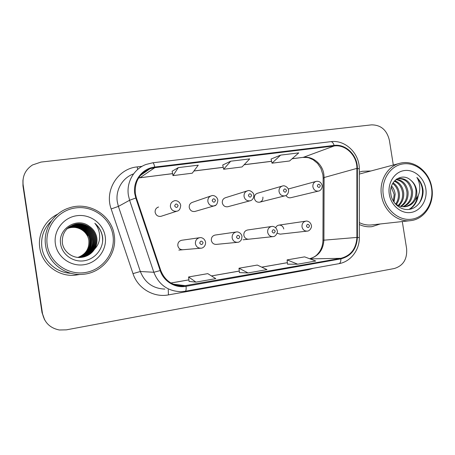 <?xml version="1.0" encoding="UTF-8"?>
<svg xmlns="http://www.w3.org/2000/svg" width="455" height="455" viewBox="0 0 455 455"><rect width="100%" height="100%" fill="white"/><g stroke="black" fill="none" stroke-linecap="round" stroke-linejoin="round"><path stroke-width="0.68" d="M215.158 235.053L215.118 235.059C212.445 235.747 211.188 237.533 211.347 240.416C212.03 243.135 213.708 244.454 216.381 244.386L237.413 242.327M247.526 230.008L247.492 230.014C244.904 230.691 243.692 232.442 243.857 235.28C244.528 237.959 246.161 239.267 248.766 239.194M277.061 233.244L280.183 234.16M181.79 240.251L181.733 240.257C178.969 240.968 177.672 242.782 177.825 245.711C178.514 248.464 180.237 249.806 182.99 249.732L182.66 249.761M210.722 196.02L192.607 202.27C190.173 203.106 189.052 204.847 189.24 207.503C190.031 210.46 191.891 211.785 194.825 211.484L195.377 211.325M247.025 190.969L225.595 197.68C223.217 198.482 222.12 200.2 222.307 202.839C223.075 205.734 224.872 207.042 227.705 206.769L228.114 206.661M282.055 186.129L257.587 193.233C255.261 194.001 254.191 195.695 254.379 198.306C255.13 201.15 256.87 202.447 259.606 202.196C261.989 201.451 263.087 199.756 262.899 197.106M285.996 195.411C287.082 197.248 288.606 198.033 290.574 197.76L290.819 197.698M157.521 207.423L158.573 207.008C156.093 207.878 154.95 209.647 155.138 212.32C155.951 215.34 157.879 216.682 160.916 216.347L161.696 216.091M283.772 228.973C283.101 226.294 281.48 225.009 278.909 225.123C277.396 225.401 276.316 226.283 275.673 227.773M288.629 188.916L288.214 189.035M39.79 247.873C41.934 264.224 58.246 276.805 74.762 275.241L79.949 274.445L74.762 275.241C58.246 276.805 41.934 264.224 39.79 247.873C37.583 234.308 45.295 220.032 57.785 214.112C45.295 220.032 37.583 234.308 39.79 247.873M359.319 224.514C363.46 226.442 367.708 227.153 372.059 226.641L380.226 223.974L372.059 226.641C367.708 227.153 363.46 226.442 359.319 224.514M135.385 193.813C134.401 181.852 139.247 173.514 149.923 168.811L154.848 167.639L334.209 145.953C345.698 144.241 357.192 155.735 356.891 168.39L356.913 237.425C356.197 248.714 350.833 255.682 340.823 258.326L182.847 286.058C172.2 285.797 164.829 280.57 160.729 270.378L136.358 197.828L135.385 193.813M134.799 193.887L135.8 198.005L160.183 270.577C163.652 281.446 175.272 288.419 186.078 286.309L340.909 258.861C351.163 256.148 356.663 249.004 357.397 237.436L357.368 168.418C357.681 155.456 345.902 143.672 334.124 145.418L154.763 167.059C142.227 168.27 132.57 181.073 134.799 193.887M22.926 180.436L22.966 185.885L42.014 312.608L44.704 319.967L42.235 312.977L23.04 185.282L42.463 313.358C44.391 322.549 50.01 328.095 59.326 329.989L66.362 329.852L394.28 268.524C403.266 265.76 407.373 259.1 406.599 248.549L402.3 221.551M23 179.788L23.04 185.282L23 179.788M280.644 155.104L272.01 163.186L289.585 160.979L298.77 152.886L280.644 155.104L271.066 159.04M178.326 167.605L172.991 175.619L192.266 173.196L198.266 165.171L178.326 167.605L172.126 171.256M230.713 161.207L223.65 169.254L242.043 166.945L249.715 158.88L230.713 161.207L222.745 165.006M370.398 170.983L362.226 171.296L359.291 172.178L362.226 171.296L370.398 170.983M393.308 165.006L389.366 140.214C386.835 129.988 380.875 124.875 371.485 124.869L41.058 162.065L32.47 164.977C25.366 169.704 22.249 176.267 23.12 184.673L42.463 313.358M189.081 281.435L195.963 282.123L215.795 278.631L207.77 273.637L188.586 276.958L189.081 281.452M287.492 264.184L297.712 264.196L315.736 261.022L304.605 256.865L287.116 259.896L287.492 264.201M248.06 272.943L266.96 269.616L257.302 265.06L238.994 268.228L239.427 272.625L248.06 272.943L238.994 268.228M223.65 169.254L222.74 164.977M172.991 175.619L172.121 171.234M272.01 163.186L271.061 159.011M195.963 282.123L188.586 276.958M297.712 264.196L287.116 259.896M42.014 312.608L44.459 319.541M77.976 257.399C85.824 254.299 89.442 248.64 88.833 240.416C87.735 231.669 78.027 225.39 69.314 227.91L67.238 228.609M112.959 235.354C110.497 218.349 93.275 205.455 75.684 207.907C58.064 210.096 44.459 227.574 47.24 245.137C49.754 262.74 67.943 275.542 85.472 272.5C103.04 269.713 115.678 252.326 112.959 235.354M114.228 235.195C111.748 215.135 88.844 200.991 69.058 207.958C53.531 212.741 42.924 229.394 45.591 245.416C47.872 262.808 65.287 276.139 82.759 274.325C102.352 273.085 117.526 253.81 114.228 235.195M51.495 220.834C43.839 228.188 40.631 237.095 41.883 247.56C43.771 261.506 56.602 272.795 70.787 273.267M67.619 228.256L70.189 227.341C79.119 224.781 88.64 231.322 89.749 240.132C90.244 248.64 86.422 254.402 78.283 257.422M67.926 227.983L70.906 226.88C79.949 224.292 89.578 230.912 90.704 239.831C91.188 248.629 87.184 254.499 78.698 257.445M67.846 228.052L70.724 226.994C79.739 224.417 89.339 231.015 90.46 239.904C90.949 248.629 86.996 254.476 78.596 257.439M68.244 227.71L71.645 226.402C80.791 223.786 90.539 230.492 91.677 239.523C92.155 248.618 87.963 254.595 79.113 257.462M68.165 227.779L71.458 226.522C80.581 223.917 90.3 230.6 91.432 239.603C91.91 248.618 87.769 254.572 79.011 257.456M68.58 227.443L72.396 225.919C81.661 223.268 91.529 230.065 92.678 239.211C93.952 247.332 87.951 255.966 79.54 257.462M68.495 227.511L72.208 226.038C81.439 223.399 91.279 230.173 92.428 239.29C93.69 247.349 87.764 255.932 79.432 257.462M68.921 227.181L73.17 225.418C82.554 222.74 92.541 229.621 93.707 238.886C95.01 247.27 88.714 256.125 79.972 257.456M68.836 227.25L72.976 225.543C82.327 222.87 92.285 229.735 93.446 238.966C94.742 247.287 88.52 256.085 79.864 257.462M69.285 226.92L73.966 224.906C83.464 222.194 93.582 229.172 94.759 238.556C96.102 247.201 89.487 256.284 80.416 257.439M69.194 226.988L73.767 225.037C83.237 222.33 93.321 229.286 94.492 238.642C95.829 247.219 89.294 256.245 80.302 257.445M94.56 249.147C96.631 245.643 97.381 241.901 96.824 237.908C95.959 232.897 93.377 228.979 89.083 226.146C77.145 216.91 58.234 228.478 60.538 243.266C61.63 254.305 72.868 262.444 83.885 260.817C94.93 259.327 103.285 248.953 102.733 238.21L102.58 236.947C101.681 231.47 99.099 226.908 94.833 223.263C98.172 227.415 99.776 232.135 99.639 237.436C99.457 241.872 97.768 245.78 94.56 249.147L94.276 249.596C91.409 253.827 87.326 256.392 82.025 257.285C72.897 258.849 63.632 251.968 62.375 243.106C61.755 233.694 65.895 227.449 74.779 224.378C84.403 221.636 94.646 228.706 95.84 238.215C97.211 247.048 90.397 256.301 81.109 257.382L80.859 257.416M69.564 226.732L74.575 224.514C84.169 221.773 94.378 228.825 95.567 238.301C96.932 247.105 90.141 256.33 80.882 257.405L80.751 257.422M89.083 226.146C93.377 229.093 95.903 233.028 96.67 237.954C98.052 246.877 91.176 256.222 81.792 257.308L81.2 257.382M55.385 243.925C57.284 257.217 70.991 266.931 84.283 264.679C97.615 262.62 107.283 249.431 105.219 236.509C103.348 223.559 90.198 213.793 76.867 215.704C63.507 217.416 53.286 230.662 55.385 243.925M67.317 228.535L69.49 227.796C77.373 226.283 83.333 228.939 87.36 235.753L88.008 235.434M67.539 228.325L70.013 227.454C77.97 225.93 83.976 228.609 88.043 235.491L87.36 235.753M67.135 228.655L66.834 228.785M94.833 223.263C100.515 228.473 103.097 234.7 102.585 241.941M431.522 187.949C429.287 173.366 416.223 162.071 403.323 163.885C390.396 165.472 380.852 180.135 383.326 195.121C385.613 210.136 399.28 221.38 412.128 219.134C425.015 217.109 433.945 202.503 431.522 187.949M431.858 187.926C429.628 171.91 414.437 159.682 400.531 163.118C387.865 165.62 378.89 180.589 381.495 195.423C383.656 210.779 397.613 222.62 410.78 220.618C424.651 219.185 434.639 203.402 431.858 187.926M398.967 163.527L359.291 174.072M390.72 193.005L391.135 195.661M391.567 185.93C393.615 188.307 394.815 191.072 395.179 194.222L393.967 202.156M391.237 186.994L394.144 194.416L393.37 201.229M393.063 182.808C396.641 185.219 398.751 188.768 399.382 193.455C399.791 197.481 398.796 201.138 396.39 204.42M392.665 183.467C395.884 185.941 397.767 189.331 398.324 193.648C398.716 197.362 397.869 200.809 395.782 203.982M394.695 180.703C399.689 182.546 402.681 186.533 403.676 192.664C404.091 197.959 402.459 202.316 398.779 205.728M394.28 181.158C398.921 183.183 401.691 187.085 402.59 192.863C403.016 197.84 401.549 202.037 398.188 205.461M396.282 179.287C402.732 180.083 406.662 184.275 408.067 191.862C408.448 198.38 406.133 203.254 401.111 206.485M395.913 179.577C401.987 180.698 405.667 184.861 406.958 192.067C407.35 198.283 405.212 203.044 400.531 206.343M396.663 179.02L398.432 178.491C406.014 178.013 410.723 182.193 412.554 191.037C412.895 198.733 409.847 203.982 403.414 206.78M397.647 178.679C405.069 178.411 409.659 182.597 411.422 191.248C411.775 198.647 408.914 203.812 402.84 206.746M394.485 202.879C397.744 205.91 401.492 207.167 405.724 206.655C409.75 205.933 412.85 203.794 415.017 200.24L415.227 199.859C416.672 196.907 417.138 193.716 416.626 190.292C415.864 185.998 413.857 182.603 410.609 180.106C413.675 182.722 415.466 186.158 415.989 190.412C416.268 199.006 412.645 204.449 405.121 206.729M410.609 180.106C401.845 171.973 388.49 181.499 390.839 194.092C392.136 203.493 400.821 210.608 409.119 209.397C417.44 208.299 423.56 199.569 423.082 190.349L422.934 189.269C422.138 184.571 420.113 180.629 416.877 177.444C419.089 181.096 420.039 185.208 419.715 189.792C419.402 193.625 417.906 196.981 415.227 199.859M389.281 194.234C391.01 205.58 401.316 214.112 411.064 212.451C420.835 210.949 427.666 199.87 425.823 188.797C424.123 177.7 414.164 169.141 404.387 170.551C394.587 171.797 387.41 182.91 389.281 194.234M359.319 222.603C363.397 224.639 367.6 225.401 371.923 224.884L410.08 220.698M416.877 177.444C423.468 185.378 424.259 193.995 419.243 203.294M417.485 196.896C416.188 202.594 413.362 206.769 409.005 209.408M418.299 195.32C417.286 201.701 414.38 206.365 409.58 209.328M356.891 168.39L324.096 177.535L323.835 174.191C322.43 163.993 312.739 155.951 303.331 157.322L292.15 158.715M309.718 258.776C318.546 256.159 323.277 249.903 323.909 240.001L324.096 177.535L323.141 178.377L322.953 240.121M154.848 167.639L140.129 177.666L138.633 177.905M186.078 286.309C186.283 289.323 186.021 290.967 185.304 291.245L180.806 291.678C167.81 291.189 158.818 284.716 153.824 272.266L129.601 200.257L128.395 195.275C126.223 182.239 133.998 168.811 145.998 164.471L152.743 162.788C153.432 162.833 154.103 164.261 154.763 167.059M133.343 173.964C122.418 177.945 115.348 190.116 117.305 201.901L118.402 206.405L140.345 271.504C144.872 282.765 153.056 288.624 164.892 289.079M135.8 198.005L129.601 200.257L118.402 206.405L111.162 208.953C104.286 190.253 117.993 168.595 137.188 166.905L142.085 166.32M340.909 258.861C340.892 261.693 340.226 263.297 338.912 263.678C350.612 261.756 359.547 250.096 359.325 237.612L359.325 237.709M357.397 237.436L359.325 237.612L359.291 169.22M313.444 268.245L308.24 269.764L168.435 294.897C153.688 297.82 137.734 288.407 132.991 273.626L140.345 271.504L153.824 272.266L160.183 270.577M357.368 168.418L359.291 168.919C359.569 153.483 345.379 139.583 330.819 141.67L152.743 162.788M334.124 145.418C333.27 142.876 332.167 141.624 330.819 141.67M132.991 273.626L111.162 208.953M23.12 184.673L22.966 185.885M145.788 171.694L144.201 171.888M168.253 289.63L168.435 294.897M308.166 269.195L308.24 269.764M137.188 166.905L137.689 169.442M340.823 258.326L310.009 258.884M356.913 237.425L322.953 240.257C322.845 244.585 321.713 248.379 319.575 251.643C317.146 254.749 315.941 256.7 309.656 258.753M334.209 145.953L303.331 157.322L292.076 158.784M271.578 161.28L244.187 164.693M223.234 167.309L193.944 170.955M172.599 173.617L138.604 177.956M185.987 285.734L173.093 284.136M170.926 283.016L188.905 279.876M211.473 275.94L239.279 271.089M261.762 267.165L287.361 262.694M176.785 211.205C173.44 211.569 171.319 210.079 170.42 206.735C170.21 203.777 171.467 201.821 174.191 200.865C175.499 200.172 179.64 200.854 180.703 205.222C180.464 208.89 179.156 210.881 176.785 211.205L160.916 216.347M174.663 205.967C176.159 208.066 177.308 207.907 178.104 205.484C176.608 203.379 175.465 203.539 174.663 205.967M195.411 243.732C195.235 240.49 196.662 238.483 199.688 237.703C201.127 237.226 204.693 238.249 205.546 242.145C205.882 246.32 202.549 248.299 201.087 248.185C198.061 248.259 196.173 246.775 195.411 243.732M203.084 242.56C201.616 240.49 200.49 240.667 199.711 243.095C201.184 245.165 202.31 244.983 203.084 242.56M215.75 205.137L213.992 205.922C210.779 206.246 208.737 204.773 207.867 201.508C207.656 198.568 208.879 196.645 211.547 195.735C212.661 195.104 216.751 195.644 217.86 200.024C217.501 203.794 216.21 205.762 213.992 205.922L194.825 211.484M212.167 200.729C213.617 202.799 214.726 202.646 215.488 200.268C214.038 198.198 212.929 198.352 212.167 200.729M250.938 200.484L249.96 200.814C246.866 201.104 244.898 199.648 244.051 196.452C243.84 193.546 245.035 191.652 247.634 190.781C250.04 189.428 254.408 193.676 253.782 195.007C254.14 198.818 251.268 200.769 249.96 200.814L227.705 206.769M248.402 195.673C249.812 197.709 250.881 197.561 251.609 195.223C250.199 193.187 249.13 193.335 248.402 195.673M284.745 195.872C281.764 196.133 279.865 194.7 279.04 191.566C278.83 188.688 279.99 186.829 282.527 185.993C284.87 184.957 288.697 188.046 288.527 190.15C288.857 194.057 285.876 195.889 284.745 195.872L259.606 202.196M283.431 190.787C284.802 192.789 285.837 192.647 286.536 190.349C285.166 188.347 284.13 188.489 283.431 190.787M318.409 191.089C315.531 191.327 313.694 189.911 312.892 186.84C312.676 183.996 313.802 182.165 316.276 181.357C319.239 180.988 321.196 182.353 322.146 185.452C322.459 189.411 319.399 191.151 318.409 191.089L290.574 197.76M317.317 186.055C318.654 188.029 319.655 187.892 320.32 185.634C318.989 183.661 317.988 183.797 317.317 186.055M232.152 237.914C231.97 234.729 233.335 232.761 236.259 231.999C237.47 231.544 241.082 232.38 242.009 236.373L241.537 239.501C240.28 241.395 238.994 242.333 237.669 242.299C234.74 242.379 232.897 240.917 232.152 237.914M239.757 236.748C238.329 234.712 237.243 234.882 236.498 237.265C237.931 239.302 239.017 239.131 239.757 236.748M267.665 232.289C267.472 229.161 268.791 227.227 271.618 226.488C272.636 226.05 276.287 226.744 277.266 230.793C278.164 231.919 275.65 236.924 273.028 236.617C270.185 236.691 268.399 235.246 267.665 232.289M275.207 231.134C273.819 229.127 272.767 229.297 272.056 231.635C273.444 233.642 274.496 233.478 275.207 231.134M302.006 226.852C301.813 223.78 303.081 221.881 305.811 221.158C306.681 220.732 310.355 221.312 311.374 225.39C312.147 227.278 309.622 231.254 307.222 231.112C304.469 231.185 302.729 229.764 302.006 226.852M309.485 225.708C308.137 223.729 307.119 223.894 306.437 226.192C307.79 228.165 308.808 228.006 309.485 225.708M322.885 174.743L323.147 177.939M149.923 168.811L140.47 175.397M185.304 291.245L338.912 263.678M145.719 171.74L144.138 171.933M182.847 286.058L175.886 285.166M170.892 282.999L188.905 279.853M211.444 275.923L239.273 271.061M261.722 267.148L287.361 262.671M271.589 161.337L244.125 164.761M223.246 167.36L193.893 171.017M172.61 173.673L139.918 177.751M322.857 174.544L320.86 168.293L317.607 163.442L313.125 159.716L309.258 157.999C308.325 157.578 306.204 157.385 302.899 157.43M181.733 240.257L199.688 237.703M178.815 250.091L200.729 248.214M288.294 189.007L315.906 181.46M215.118 235.059L236.259 231.999M247.492 230.014L271.618 226.488M243.146 239.796L273.028 236.617M278.909 225.123L305.811 221.158M280.047 234.177L307.222 231.112M397.96 178.599L398.432 178.491"/></g></svg>

